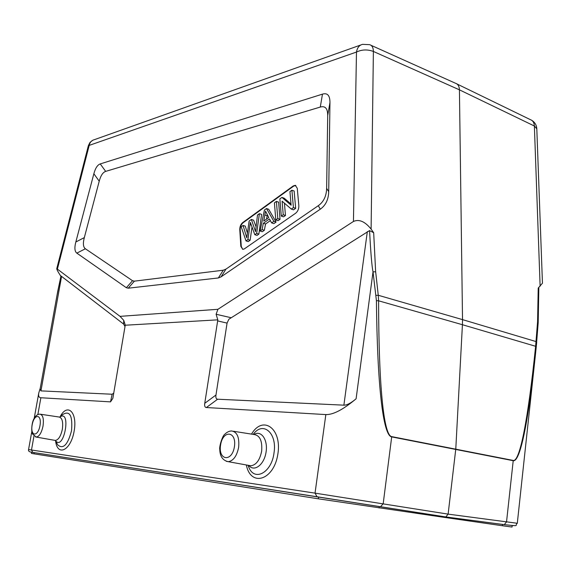 <?xml version="1.0" encoding="UTF-8"?>
<svg xmlns="http://www.w3.org/2000/svg" width="571" height="571" viewBox="0 0 571 571"><rect width="100%" height="100%" fill="white"/><g stroke="black" fill="none" stroke-linecap="round" stroke-linejoin="round"><path stroke-width="0.86" d="M113.743 393.069L112.137 394.24L40.948 390.885L40.106 389.022L57.75 291.21M37.857 414.539L40.876 397.751L110.517 401.87L112.844 398.394L125.078 326.141L125.177 324.828L123.736 320.331L120.031 316.355L56.765 268.641C56.736 269.448 57.878 271.646 60.191 275.229L60.84 276.221M60.969 275.943L123.607 324.071L125.006 326.533M369.565 230.605L373.684 232.74L371.107 229.092C364.983 221.491 359.095 218.943 353.442 221.469L217.915 309.296L216.109 314.264L217.815 319.839L125.17 325.227M217.915 309.296L120.031 316.355M217.815 319.839L204.746 403.312C204.361 405.981 204.896 407.387 206.367 407.53L217.637 399.215C216.145 399.086 215.588 397.687 215.974 395.011L227.065 323.1L228.871 319.239L369.551 230.584M206.367 407.53L325.841 414.589L315.035 493.137L448.121 514.128L445.83 516.941L444.138 516.712L444.06 517.34L502.366 525.741L502.509 524.442M217.637 399.215L343.885 405.167C346.89 405.232 350.958 403.112 356.09 398.801C343.235 409.578 333.15 414.839 325.841 414.589M444.06 517.34L318.311 498.811L34.024 453.838L34.239 452.632L31.612 452.225L444.138 516.712M444.202 516.719L445.244 516.862M512.201 525.584L512.044 527.047L502.366 525.741M34.024 453.838L31.398 453.395L31.605 452.268M530.43 119.667C532.871 120.595 534.185 122.708 534.377 126.013L459.427 89.833L462.524 319.624L378.259 295.271L378.594 300.803C378.687 384.333 383.534 435.466 391.727 436.622L513.236 460.44C519.924 462.053 528.225 418.322 535.619 346.283L462.424 324.713L455.779 449.084L448.121 514.128L517.297 523.272C513.879 525.734 521.644 526.455 504.25 524.635L513.586 525.648M540.123 286.264L534.377 126.013L536.804 128.81L542.45 283.187L538.217 288.07L537.575 321.901L538.189 322.743M536.255 346.84L538.196 322.644L538.831 287.491M513.236 460.44L513.215 460.697C520.053 462.282 528.146 422.754 535.234 356.582L536.697 342.386L536.055 341.579L462.524 319.624L462.424 324.713L378.594 300.803L376.425 300.653C377.274 384.333 382.92 435.644 391.699 436.901L513.215 460.697L506.527 521.951L504.25 524.635L445.83 516.941M369.565 230.591C370.722 252.689 371.871 266.443 373.02 271.86L376.425 300.653M40.876 397.751C38.935 397.602 38.228 396.024 38.764 393.019L40.277 388.109M34.239 452.639L317.055 496.756L315.035 493.137L31.476 449.998L32.754 452.375C29.456 452.096 28.065 451.169 28.586 449.577L31.476 449.998L33.974 436.094M57.086 294.886L60.983 275.943M57.7 291.488L60.976 275.957M92.916 140.173L90.04 142.365L88.391 145.584L89.197 145.391L57.471 268.791M369.615 44.659L362.585 44.345C359.273 45.145 357.239 47.714 356.482 52.054C361.864 49.484 367.503 49.284 373.377 51.447C373.313 47.686 372.092 45.437 369.73 44.702M371.107 229.092L373.377 51.447L459.427 89.833C459.284 86.328 458.013 84.151 455.608 83.295M535.241 356.49L536.255 346.868L535.619 346.283L537.561 321.894M373.684 232.74L375.639 271.803L373.02 271.86L356.09 398.801M256.008 227.515L255.551 231.712L251.376 219.457L249.12 221.084L246.772 237.821L243.082 225.445L241.212 226.794L246.008 240.905L247.921 239.563L250.334 222.355L254.816 234.717L256.65 233.432L259.398 213.675L257.485 215.053L256.001 227.515M247.386 233.018L245.273 226.13L243.082 225.445M247.921 239.563L250.127 240.241L248.214 241.576L246.008 240.905M252.011 226.994L250.127 240.241M259.398 213.675L261.604 214.389L258.87 234.117L257.036 235.402L254.816 234.717M258.87 234.117L256.65 233.432M256.086 226.837L253.574 220.156L251.376 219.457M283.23 214.76L282.103 201.185L291.31 209.079L293.423 207.594L291.895 190.222L289.94 191.635L291.124 205.232L281.931 197.416L279.876 198.894L281.296 216.116L283.23 214.76L285.471 215.495L283.537 216.852L281.296 216.116M284.437 203.183L285.471 215.495M291.895 190.222L294.129 191L295.678 208.351L293.565 209.828L291.31 209.079M295.678 208.351L293.423 207.594M291.017 203.99L284.158 198.166L281.931 197.416M277.784 218.579L276.4 201.399L274.423 202.826L275.793 219.985L277.784 218.579L280.026 219.307L278.027 220.706L275.793 219.985M280.026 219.307L278.627 202.148L276.4 201.399M244.359 248.877L242.775 249.363L240.826 246.308L239.77 229.635C239.777 226.637 240.741 224.296 242.661 222.611L293.251 185.932L295.264 185.318L297.263 188.266L298.84 205.667C298.897 208.865 297.841 211.377 295.671 213.211L244.359 248.877M295.807 185.489L293.694 186.089L243.096 222.747C241.176 224.432 240.22 226.773 240.205 229.77L241.269 246.444L242.718 249.356M268.741 217.515L263.759 221.056L265.536 211.127L268.748 217.508M267.349 214.896L266.514 219.1M262.11 229.592L263.338 223.282L269.483 218.929L271.618 222.911L273.866 221.334L266.493 208.551L264.409 210.057L260.069 231.027L262.11 229.592L264.337 230.291L262.289 231.726L260.069 231.027M270.376 220.592L265.558 223.989L263.338 223.282M265.558 223.989L264.337 230.291M266.493 208.551L268.705 209.279L276.1 222.055L273.852 223.632L271.618 222.911M276.1 222.055L273.866 221.334M320.295 107.055C325.242 105.671 327.711 108.504 327.704 115.549L326.641 188.351C326.419 196.11 323.65 201.884 318.318 205.674L225.959 269.112L223.254 270.219L134.399 281.153L132.522 280.711L85.386 248.763C83.18 247.143 82.824 243.424 84.322 237.607L99.226 181.2C100.746 175.575 102.894 172.306 105.671 171.386L320.295 107.055L322.465 94.136C327.461 92.666 329.959 95.464 329.959 102.537L328.71 191.678C328.496 199.536 325.684 205.382 320.274 209.207L221.056 276.871L218.358 277.956L223.254 270.219M134.399 281.153L128.225 288.198L126.362 287.727L76.835 253.131C74.673 251.497 74.337 247.785 75.836 241.983L93.858 173.741C95.371 168.145 97.505 164.869 100.246 163.92L322.465 94.136M128.225 288.198L218.358 277.956M110.517 401.87L112.137 394.24M123.607 324.071L123.736 320.331M217.572 320.888L227.065 323.1M216.109 314.264L230.763 317.633M204.746 403.312L215.974 395.011M318.311 498.811L318.561 496.991M379.073 507.969L379.265 506.506M445.566 516.933L503.907 524.613M317.055 496.756L445.494 516.926M391.727 436.622L383.184 503.758L380.55 506.705M343.885 405.167L367.324 231.648M61.582 276.335L40.948 390.885M55.58 440.826C57.321 456.957 70.69 450.683 74.08 431.455C77.756 412.305 67.499 402.334 60.062 416.823M57.021 443.539L57.764 444.923C63.231 449.57 67.821 444.802 71.546 430.634C72.731 415.374 69.676 410.085 62.382 414.76L59.891 416.973M59.712 417.108C71.725 408.558 63.959 451.832 55.466 440.619L55.351 440.434M40.641 414.253L58.977 417.001C62.168 417.722 63.288 421.805 62.346 429.264C60.854 436.101 58.527 439.827 55.38 440.441L54.623 440.305M35.602 436.965L36.316 437.086C39.313 436.472 41.547 432.818 43.018 426.123C43.974 418.821 42.939 414.832 39.92 414.146C37.522 414.196 35.552 415.702 34.01 418.664C31.277 423.332 31.362 432.768 32.49 433.989L36.316 437.086L55.38 440.441L57.036 443.567M39.963 425.68C42.083 413.932 34.196 413.283 32.183 424.838C30.02 436.401 37.864 437.45 39.963 425.68M234.431 446.615C236.794 430.855 222.776 429.699 220.563 445.123C218.065 460.561 232.062 462.424 234.431 446.615M226.394 461.347L228.279 461.689C233.418 460.833 236.872 456.008 238.657 447.221C239.477 437.236 237.115 431.812 231.562 430.962C229.164 431.034 226.908 432.133 224.796 434.26C222.405 435.552 219.071 446.95 219.764 449.406C219.928 456.4 222.769 460.497 228.279 461.689L248.906 465.429M233.468 431.262L254.095 434.517C259.919 435.416 262.439 440.948 261.654 451.119C259.855 460.062 256.272 464.951 250.905 465.793L249.184 465.486M253.995 434.502C261.218 429.813 268.206 439.891 266.015 452.41C264.052 464.972 254.116 472.288 248.806 465.415M248.014 465.272L248.942 467.606C254.794 481.796 271.668 472.445 274.009 452.946C277.37 432.861 262.824 420.691 253.203 434.381M246.337 464.965C250.662 487.277 273.766 480.475 277.813 454.409C282.281 428.493 262.824 414.703 251.525 434.11M445.78 516.941L33.047 452.439M353.442 221.469L356.482 52.054L89.197 145.391C89.868 142.307 91.596 140.395 94.372 139.667L360.765 44.988M375.661 271.81L378.259 295.271L376.018 295.385M250.055 224.596L251.283 224.981M241.269 246.444L240.826 246.308M293.251 185.932L293.694 186.089M243.096 222.747L242.661 222.611M239.77 229.635L240.205 229.77M264.973 215.01L267.192 215.724M320.274 209.207L318.318 205.674M225.959 269.112L221.056 276.871M326.641 188.351L328.71 191.678M329.959 102.537L327.704 115.549M100.246 163.92L105.671 171.386M99.226 181.2L93.858 173.741M75.836 241.983L84.322 237.607M85.386 248.763L76.835 253.131M126.362 287.727L132.522 280.711M125.177 324.828L125.149 325.598M536.804 128.696C536.533 124.999 534.813 122.187 531.651 120.26M535.234 356.582L517.29 523.343M248.114 465.286L248.942 467.606L248.007 465.272M28.55 449.62L31.805 431.576M34.196 418.329L38.764 393.019M88.391 145.584L56.765 268.641M455.458 83.245L370.957 45.259M530.366 119.646L456.879 83.916M295.714 185.475L295.264 185.318"/></g></svg>
